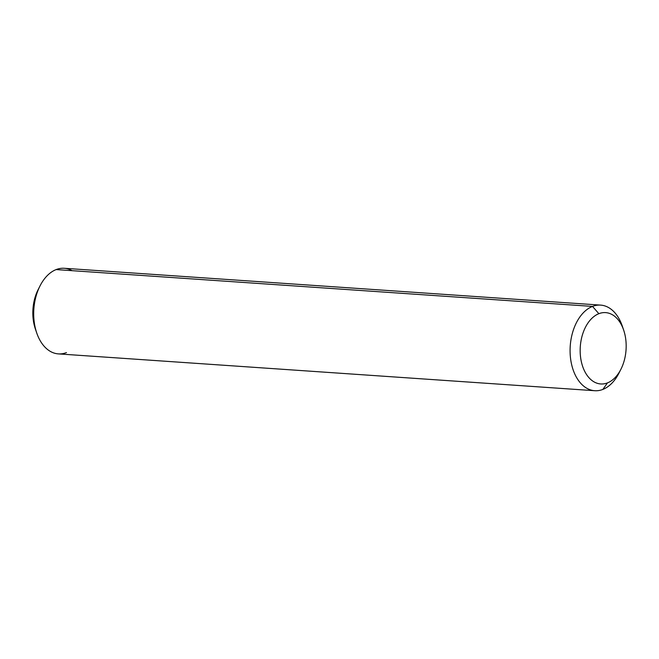 <?xml version="1.0" encoding="UTF-8"?>
<svg xmlns="http://www.w3.org/2000/svg" width="659" height="659" viewBox="0 0 659 659"><rect width="100%" height="100%" fill="white"/><g stroke="black" fill="none" stroke-linecap="round" stroke-linejoin="round"><path stroke-width="0.99" d="M623.645 330.035A35.759 22.933 -86.1 0 1 620.959 369.172A35.759 22.933 -86.1 0 1 607.474 382.879L602.861 389.42A42.909 27.521 -86.1 0 1 594.756 390.721A42.909 27.521 -86.1 0 1 570.101 352.343A42.909 27.521 -86.1 0 1 592.523 306.41L56.139 269.58L592.523 306.41L598.858 313.7A35.759 22.933 -86.1 0 1 623.645 330.035L622.269 326.007A42.909 27.521 93.9 0 0 592.523 306.41A42.909 27.521 -86.1 0 1 600.637 305.109L64.244 268.279A42.909 27.521 93.9 0 0 56.139 269.58A42.909 27.521 -86.1 0 1 72.103 270.676M620.004 370.943A42.909 27.521 -86.1 0 1 602.861 389.42A42.909 27.521 93.9 0 0 619.04 372.969L620.959 369.172M600.637 305.109A42.909 27.521 -86.1 0 1 622.944 328.149M38.996 288.057A35.759 22.933 93.9 0 0 36.056 330.851M66.477 352.59A42.909 27.521 -86.1 0 1 36.731 332.993A42.909 27.521 -86.1 0 1 39.96 286.031A42.909 27.521 -86.1 0 1 56.139 269.58A42.909 27.521 93.9 0 0 33.716 315.513A42.909 27.521 93.9 0 0 58.363 353.891L594.756 390.721M607.474 382.879A35.759 22.933 -86.1 0 1 581.436 338.677A35.759 22.933 -86.1 0 1 620.589 323.322A35.759 22.933 -86.1 0 1 607.474 382.879A35.759 22.933 -86.1 0 1 580.563 357.162A35.759 22.933 -86.1 0 1 598.858 313.7L592.523 306.41A42.909 27.521 93.9 0 0 570.57 358.554A42.909 27.521 93.9 0 0 602.861 389.42L607.474 382.879M39.96 286.031L38.041 289.828A35.759 22.933 93.9 0 0 35.355 328.965L36.731 332.993"/></g></svg>
